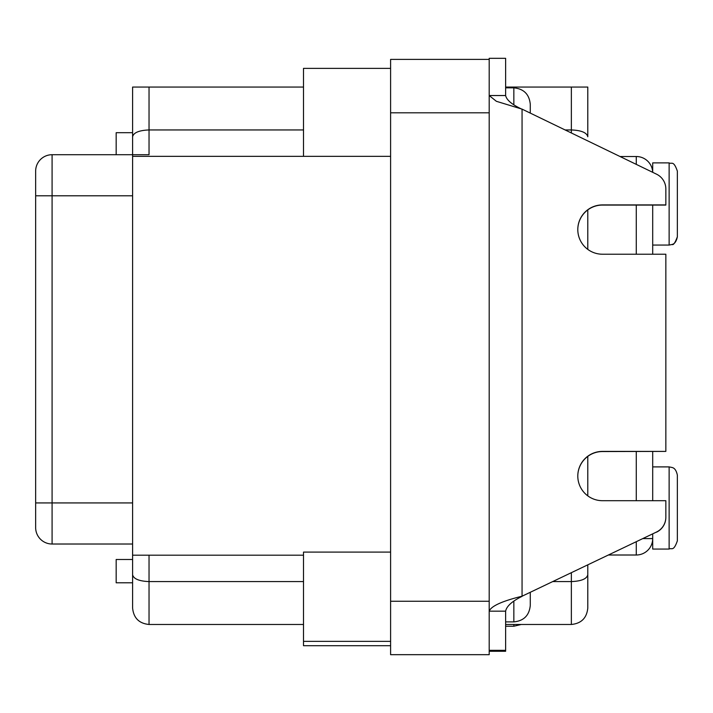 <?xml version="1.0" encoding="UTF-8"?>
<svg xmlns="http://www.w3.org/2000/svg" width="713" height="713" viewBox="0 0 713 713"><rect width="100%" height="100%" fill="white"/><g stroke="black" fill="none" stroke-linecap="round" stroke-linejoin="round"><path stroke-width="1.07" d="M132.6 87.057L132.6 154.712L149.035 154.712L149.035 87.057L132.6 87.057M303.506 555.186L132.6 555.186L132.6 608.037C133.598 618.002 139.071 623.483 149.035 624.472L149.035 555.186M132.6 555.186L132.6 154.712L52.085 154.712A16.435 16.435 0 0 0 35.65 171.147L35.65 527.584A16.435 16.435 0 0 0 52.085 544.019A16.435 16.435 0 0 1 35.65 527.584M116.174 154.712L116.174 132.698L132.6 132.698L132.6 154.712M132.6 559.491L132.6 582.788L116.174 582.788L116.174 559.491L132.6 559.491M656.495 532.192A16.435 16.435 0 0 0 665.844 517.362L665.844 517.21A16.435 16.435 180 0 1 656.495 532.041L522.059 596.211C502.121 601.112 491.168 606.095 489.198 611.166L489.198 95.533L496.373 101.299L522.059 109.125L656.575 174.195A16.435 16.435 180 0 1 665.844 188.981L665.844 205.068L602.44 205.068A24.652 24.652 0 0 0 577.797 229.639M665.844 517.21L665.844 500.695L602.44 500.695A24.652 24.652 180 0 1 577.797 476.052A24.652 24.652 180 0 1 602.44 451.4L665.844 451.4L602.44 451.552A24.652 24.652 0 0 0 577.797 476.124M522.059 109.125L522.059 596.211L656.495 532.041M665.844 451.4L665.844 254.22L602.44 254.22A24.652 24.652 180 0 1 577.797 229.568A24.652 24.652 180 0 1 602.44 204.916L665.844 204.916M505.624 651.272L489.198 651.272L505.624 651.272L505.624 611.166L489.198 611.166L489.198 601.264L390.599 601.264L390.599 59.402L489.198 59.402M505.624 611.166C506.613 606.193 512.094 601.255 522.059 596.362M390.599 112.806L489.198 112.806L489.198 95.533L505.624 95.533C506.613 100.07 512.094 104.651 522.059 109.267M489.198 95.533L489.198 58.323L505.624 58.323L505.624 95.533M489.198 555.062L489.198 178.892M390.599 601.264L390.599 654.677L489.198 654.677L489.198 611.166M505.624 650.327L489.198 650.327M677.35 507.986L677.35 475.116C675.746 467.389 672.065 467.746 672.279 467.523L669.133 466.899L669.133 549.063C671.566 547.486 673.446 552.085 677.35 540.846L677.35 507.986M677.35 540.846C673.446 552.085 671.566 547.486 669.133 549.063L652.698 549.063L652.698 534.001M677.35 203.98L677.35 171.111C673.482 159.908 671.601 164.471 669.133 162.894L669.133 245.058L672.154 244.479C673.393 245.29 675.131 242.741 677.35 236.841L677.35 203.98M652.689 172.314A16.435 16.435 0 0 0 636.272 156.512A16.435 16.435 0 0 1 652.689 172.314L652.698 162.894L669.133 162.894C671.566 164.471 673.446 159.881 677.35 171.111M643.108 538.582L652.698 538.582A16.435 16.435 0 0 1 636.272 555.008A16.435 16.435 0 0 0 652.698 538.582M652.698 500.695L652.698 451.552M652.698 254.22L652.698 205.068M620.034 156.512L636.272 156.512L636.272 164.373M636.272 541.844L636.272 555.008L608.688 555.008M587.788 495.874L587.788 456.382M587.788 249.39L587.788 209.898M587.788 608.037C586.799 618.002 581.318 623.483 571.363 624.472C581.318 623.483 586.799 618.002 587.788 608.037L587.788 574.776C586.799 578.903 581.318 581.166 571.363 581.585L553.021 581.585M587.788 574.776L587.788 564.981M505.624 87.057L587.788 87.057L587.788 136.753C586.799 132.627 581.318 130.354 571.363 129.944L565.106 129.944M390.599 645.711L303.506 645.711L303.506 552.094L390.599 552.094M303.506 156.343L303.506 68.368L390.599 68.368M390.599 156.343L132.6 156.343M303.506 87.057L149.035 87.057M303.506 129.944L149.035 129.944C139.071 130.354 133.598 132.627 132.6 136.753M132.6 574.776C133.598 578.903 139.071 581.166 149.035 581.585L303.506 581.585M132.6 608.037C133.598 618.002 139.071 623.483 149.035 624.472L303.506 624.472M132.6 544.019L52.085 544.019L52.085 502.932L35.65 502.932M513.841 601.273L513.841 621.888C523.814 620.898 529.287 615.417 530.276 605.453L530.276 592.441M530.276 113.1L530.276 104.267C529.287 94.303 523.814 88.822 513.841 87.842L513.841 104.651M571.363 572.833L571.363 624.472L505.624 624.472M636.272 205.068L636.272 254.22M636.272 451.552L636.272 500.695M571.363 87.057L571.363 132.966M132.6 502.932L52.085 502.932L52.085 195.79L35.65 195.79M132.6 195.79L52.085 195.79L52.085 154.712M513.841 624.472L513.841 626.237L521.256 624.472M652.698 466.899L669.133 466.899L672.279 467.523C672.065 467.746 675.746 467.389 677.35 475.116M652.698 245.058L669.133 245.058L672.279 244.434C672.065 244.211 675.746 244.568 677.35 236.841M390.599 641.352L303.506 641.352M505.624 626.237L513.841 626.237M505.624 621.888L513.841 621.888M505.624 87.842L513.841 87.842"/></g></svg>

